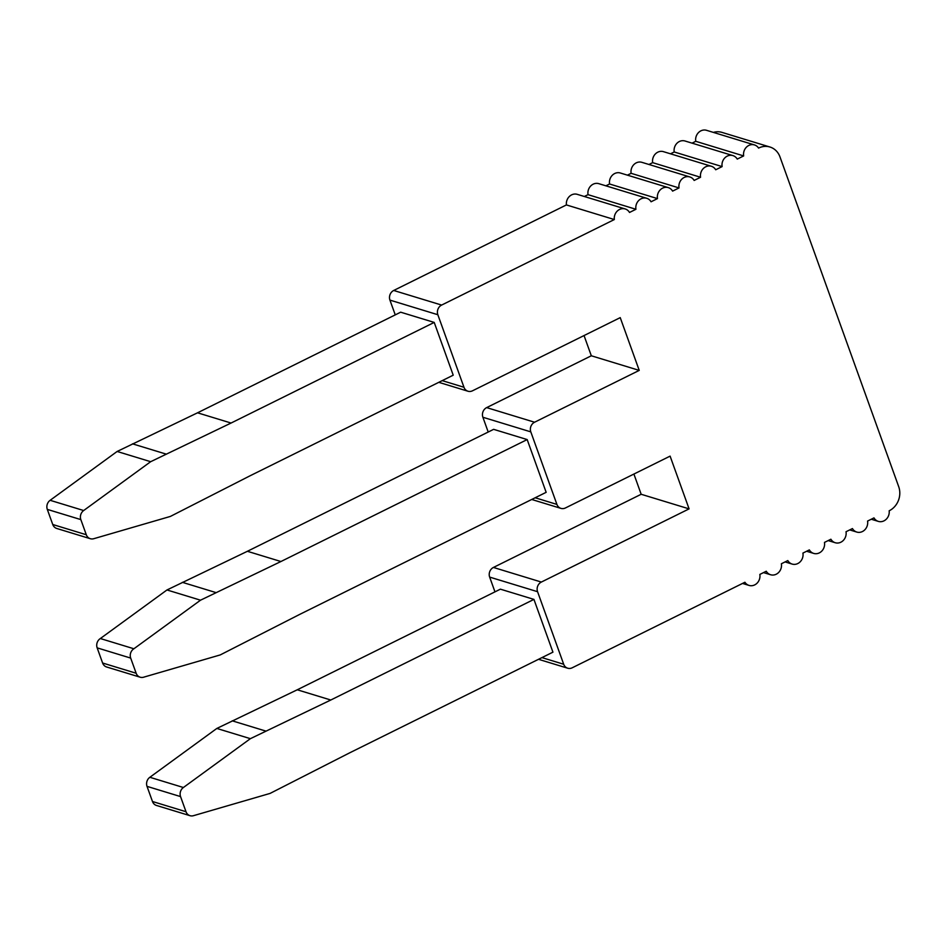 <?xml version="1.0" encoding="UTF-8"?>
<svg xmlns="http://www.w3.org/2000/svg" width="946" height="946" viewBox="0 0 946 946"><rect width="100%" height="100%" fill="white"/><g stroke="black" fill="none" stroke-linecap="round" stroke-linejoin="round"><path stroke-width="1.42" d="M438.79 382.326L467.974 391.23A7.332 6.527 -73 0 0 472.492 390.804L620.233 317.631L639.236 370.394L534.573 422.223A7.332 6.527 107 0 0 530.801 431.873L556.91 504.407A7.332 6.527 107 0 0 560.931 508.369A7.332 6.527 107 0 0 565.448 507.955L670.099 456.126L689.09 508.877L641.175 494.273L633.903 474.052M641.175 494.273L493.434 567.446A7.332 6.527 -73 0 0 489.65 577.095L537.565 591.699L563.686 664.246A7.332 6.527 107 0 0 567.695 668.207A7.332 6.527 107 0 0 572.212 667.793L744.916 582.251A9.164 8.159 -73 0 0 749.055 585.42L742.539 583.434M494.971 591.865L489.65 577.095M467.974 391.23A7.332 6.527 -73 0 1 463.966 387.257L437.844 314.722A7.332 6.527 -73 0 1 441.628 305.073L614.332 219.543A9.164 8.159 -73 0 1 625.176 208.948A9.164 8.159 -73 0 1 629.516 212.46L635.937 209.279A9.164 8.159 -73 0 1 646.721 198.282A9.164 8.159 -73 0 1 651.061 201.782L657.482 198.601A9.164 8.159 -73 0 1 668.266 187.615A9.164 8.159 -73 0 1 672.606 191.116L679.027 187.935A9.164 8.159 -73 0 1 689.811 176.937A9.164 8.159 -73 0 1 694.151 180.438L700.572 177.257A9.164 8.159 -73 0 1 711.357 166.271A9.164 8.159 -73 0 1 715.708 169.772L722.117 166.591A9.164 8.159 -73 0 1 732.902 155.593A9.164 8.159 -73 0 1 737.253 159.094L743.662 155.924A9.164 8.159 -73 0 1 754.447 144.927A9.164 8.159 -73 0 1 758.586 148.084A18.329 16.319 -73 0 1 769.938 147.008L722.035 132.405A18.329 16.319 107 0 0 713.39 132.405M754.447 144.927L706.532 130.312A9.164 8.159 107 0 0 695.759 141.309L692.058 143.142M732.902 155.593L684.987 140.989A9.164 8.159 107 0 0 674.214 151.975L670.513 153.808M711.357 166.271L663.442 151.656A9.164 8.159 107 0 0 652.657 162.653L648.968 164.486M689.811 176.937L641.896 162.334A9.164 8.159 107 0 0 631.112 173.319L627.423 175.152M668.266 187.615L620.351 173A9.164 8.159 107 0 0 609.567 183.997L605.878 185.83M646.721 198.282L598.806 183.666A9.164 8.159 107 0 0 588.022 194.663L584.321 196.496M625.176 208.948L577.261 194.344A9.164 8.159 107 0 0 566.418 204.927L393.713 290.469A7.332 6.527 107 0 0 389.929 300.107L395.251 314.876M488.207 432.026L482.886 417.257A7.332 6.527 107 0 1 486.67 407.608L591.321 355.779L584.037 335.558M889.169 510.805A18.329 16.319 107 0 0 898.7 486.658L779.989 156.918A18.329 16.319 -73 0 0 769.938 147.008M889.169 510.816A9.164 8.159 -73 0 1 878.326 521.388A9.164 8.159 -73 0 1 873.986 517.888L867.565 521.069A9.164 8.159 -73 0 1 856.78 532.066A9.164 8.159 -73 0 1 852.441 528.566L846.02 531.735A9.164 8.159 -73 0 1 835.235 542.732A9.164 8.159 -73 0 1 830.895 539.232L824.474 542.413A9.164 8.159 -73 0 1 813.69 553.41A9.164 8.159 -73 0 1 809.35 549.898L802.929 553.079A9.164 8.159 -73 0 1 792.145 564.076A9.164 8.159 -73 0 1 787.805 560.576L781.384 563.757A9.164 8.159 -73 0 1 770.6 574.742A9.164 8.159 -73 0 1 766.26 571.242L759.839 574.423A9.164 8.159 -73 0 1 749.055 585.42M689.09 508.877L541.349 582.062A7.332 6.527 107 0 0 537.565 591.699M552.937 652.161L533.934 599.397L500.399 589.169L297.257 689.788L216.835 728.444L149.858 777.281A7.332 6.527 -73 0 0 147.02 786.363L152.472 801.499A7.332 6.527 -73 0 0 156.48 805.46L190.028 815.688A7.332 6.527 107 0 0 193.54 815.665L270.083 793.41L349.784 752.78L552.937 652.161M533.934 599.397L330.793 700.016L297.257 689.788M330.793 700.016L250.383 738.672L183.394 787.51A7.332 6.527 107 0 0 180.556 796.591L186.007 811.727A7.332 6.527 107 0 0 190.028 815.688M183.394 787.51L149.858 777.281M250.383 738.672L216.835 728.444M265.767 731.057L232.231 720.828M743.662 155.924L695.759 141.309M722.117 166.591L674.214 151.975M700.572 177.257L652.657 162.653M679.027 187.935L631.112 173.319M657.482 198.601L609.567 183.997M635.937 209.279L588.022 194.663M614.332 219.543L566.418 204.927M434.214 322.42L400.678 312.192L197.537 412.811L117.127 451.467L50.138 500.304A7.332 6.527 107 0 0 47.3 509.386L52.751 524.51A7.332 6.527 107 0 0 56.76 528.471L90.308 538.7A7.332 6.527 -73 0 1 86.287 534.738L80.836 519.602A7.332 6.527 -73 0 1 83.674 510.533L150.662 461.695L231.072 423.039L434.214 322.42L453.217 375.184L250.063 475.791L170.363 516.433L93.82 538.688A7.332 6.527 -73 0 1 90.308 538.7M591.321 355.779L639.236 370.394M527.17 439.571L546.161 492.322L299.929 614.285L220.229 654.928L144.076 677.064A7.332 6.527 107 0 1 140.174 677.206A7.332 6.527 107 0 1 136.153 673.245L130.69 658.085A7.332 6.527 107 0 1 133.894 648.767L200.517 600.19L280.927 561.522L527.17 439.571L493.635 429.342L247.391 551.293L166.981 589.961L100.347 638.538A7.332 6.527 107 0 0 97.154 647.856L102.617 663.016A7.332 6.527 107 0 0 106.638 666.989L140.174 677.206M247.391 551.293L280.927 561.522M182.365 582.334L215.913 592.563M166.981 589.961L200.517 600.19M100.347 638.538L133.894 648.767M231.072 423.039L197.537 412.811M166.047 454.068L132.511 443.84M50.138 500.304L83.674 510.533M150.662 461.695L117.127 451.467M563.686 664.246L541.928 657.612M541.349 582.062L493.434 567.446M186.007 811.727L152.472 801.499M147.02 786.363L180.556 796.591M393.713 290.469L441.628 305.073M437.844 314.722L389.929 300.107M442.208 380.623L463.966 387.257M486.67 407.608L534.573 422.223M482.886 417.257L530.801 431.873M535.164 497.773L556.91 504.407M97.154 647.856L130.69 658.085M102.617 663.016L136.153 673.245M52.751 524.51L86.287 534.738M80.836 519.602L47.3 509.386M878.326 521.388L871.266 519.236M856.78 532.066L849.721 529.914M835.235 542.732L828.176 540.58M813.69 553.41L806.631 551.246M792.145 564.076L785.085 561.924M770.6 574.742L763.528 572.59M567.695 668.207L538.51 659.303M531.735 499.476L560.931 508.369"/></g></svg>

